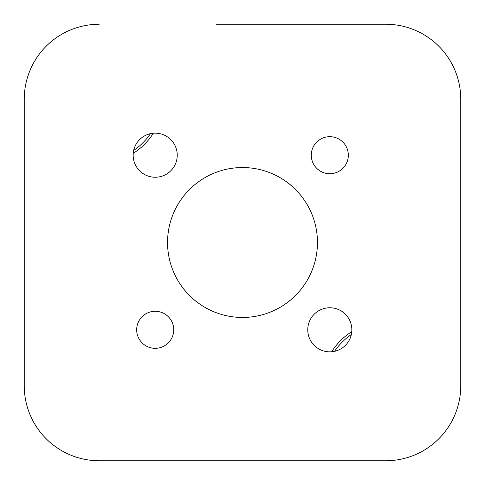 <?xml version="1.0" encoding="UTF-8"?>
<svg xmlns="http://www.w3.org/2000/svg" width="485" height="485" viewBox="0 0 485 485"><rect width="100%" height="100%" fill="white"/><g stroke="black" fill="none" stroke-linecap="round" stroke-linejoin="round"><path stroke-width="0.73" d="M348.321 155.2A18.521 18.521 0 0 0 329.8 136.679A18.521 18.521 0 0 0 311.279 155.2A18.521 18.521 0 0 0 329.8 173.721A18.521 18.521 0 0 0 348.321 155.2M173.721 329.8A18.521 18.521 0 0 0 155.2 311.279A18.521 18.521 0 0 0 136.679 329.8A18.521 18.521 0 0 0 155.2 348.321A18.521 18.521 0 0 0 173.721 329.8M177.243 155.2A22.043 22.043 0 0 0 155.2 133.157A22.043 22.043 0 0 0 133.157 155.2A22.043 22.043 0 0 0 155.2 177.243A22.043 22.043 0 0 0 177.243 155.2M351.843 329.8A22.043 22.043 0 0 0 329.8 307.757A22.043 22.043 0 0 0 307.757 329.8A22.043 22.043 0 0 0 329.8 351.843A22.043 22.043 0 0 0 351.843 329.8M317.457 242.5A74.957 74.957 0 0 0 242.5 167.543A74.957 74.957 0 0 0 167.543 242.5A74.957 74.957 0 0 0 242.5 317.457A74.957 74.957 0 0 0 317.457 242.5M216.31 24.25L385.793 24.25A74.957 74.957 0 0 1 460.75 99.207L460.75 385.793A74.957 74.957 0 0 1 385.793 460.75L200.614 460.75M99.207 24.25A74.957 74.957 0 0 0 24.25 99.207L24.25 385.793A74.957 74.957 0 0 0 99.207 460.75L284.386 460.75M460.75 268.69L460.75 385.793L460.75 268.69M24.25 268.69L24.25 385.793L24.25 268.69M150.405 133.684A61.728 61.728 0 0 1 133.684 150.405M351.764 331.673A63.929 63.929 0 0 0 331.673 351.764M460.75 99.207L460.75 216.31M133.236 153.327A63.929 63.929 0 0 0 153.327 133.236M24.25 99.207L24.25 216.31M334.595 351.316A61.728 61.728 0 0 1 351.316 334.595"/></g></svg>
